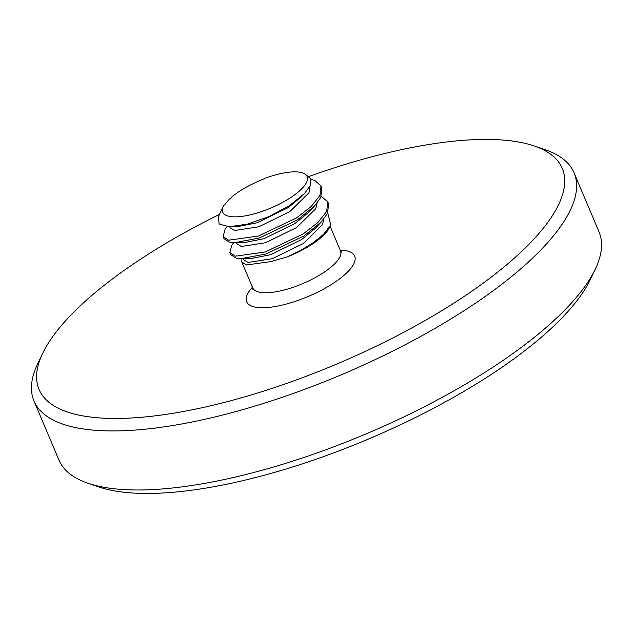 <?xml version="1.0" encoding="UTF-8"?>
<svg xmlns="http://www.w3.org/2000/svg" width="633" height="633" viewBox="0 0 633 633"><rect width="100%" height="100%" fill="white"/><g stroke="black" fill="none" stroke-linecap="round" stroke-linejoin="round"><path stroke-width="0.95" d="M533.88 145.859L544.776 149.546A293.15 95.441 157.1 0 1 574.076 172.841A293.15 95.441 157.1 0 1 565.965 218.243A293.15 95.441 157.1 0 1 284.446 396.551A293.15 95.441 157.1 0 1 33.984 400.99A293.15 95.441 157.1 0 1 37.711 363.738L42.664 353.356A283.988 92.458 -22.9 0 0 235.927 399.328A283.988 92.458 -22.9 0 0 554.413 212.411A283.988 92.458 -22.9 0 0 533.88 145.859A283.988 92.458 -22.9 0 0 309.371 176.33M33.984 400.99L58.924 460.033A293.15 95.441 -22.9 0 0 88.224 483.327A293.15 95.441 -22.9 0 0 357.234 437.577A293.15 95.441 -22.9 0 0 590.905 277.294A293.15 95.441 -22.9 0 0 595.289 269.136A293.15 95.441 -22.9 0 0 599.016 231.892L574.076 172.841M330.553 225.308L329.421 227.674A49.469 16.102 157.1 0 1 328.685 229.051A49.469 16.102 157.1 0 1 286.622 257.14L300.786 250.383L313.493 242.55L323.51 234.337L330.735 224.929L327.744 212.949M305.858 183.625A45.805 14.915 -22.9 0 0 302.55 172.896A45.805 14.915 -22.9 0 0 266.382 177.794L260.242 180.421C242.312 188.143 230.459 196.309 224.675 204.91L224.003 205.084A45.805 14.915 -22.9 0 0 223.314 206.358A45.805 14.915 -22.9 0 0 254.49 213.772A45.805 14.915 -22.9 0 0 305.858 183.625M304.505 173.553L310.969 178.989L310.091 185.762L304.513 193.524L289.4 205.654L268.811 216.644L247.281 224.153L229.122 226.756L219.097 223.995L218.44 216.613L223.314 206.358M219.477 214.405A283.988 92.458 -22.9 0 0 46.905 345.46A283.988 92.458 -22.9 0 0 42.664 353.356M595.289 269.136L590.336 279.517A283.988 92.458 157.1 0 1 586.095 287.414A283.988 92.458 157.1 0 1 359.718 442.689A283.988 92.458 157.1 0 1 99.12 487.014L88.224 483.327M311.072 179.353L314.72 180.437L321.018 185.873L319.942 195.447L311.214 206.508L296.394 217.997L258.367 236.046L228.624 240.192L223.117 236.631L225.087 229.178L227.136 226.669M321.018 185.873L321.857 187.866L320.789 197.441L314.395 206.144L297.241 219.991L259.214 238.04L234.297 242.7L229.47 242.186L223.963 238.625L223.117 236.631M321.303 196.333L327.759 201.832L326.683 211.406L317.956 222.468L303.136 233.957L265.108 252.005L235.365 256.151L229.858 252.583L231.828 245.137L233.822 242.684M327.759 201.832L328.598 203.826L327.53 213.4L321.137 222.104L303.982 235.951L265.947 253.999L241.038 258.652L236.212 258.145L230.705 254.585L229.858 252.583M286.622 257.14L270.568 261.627L246.514 264.974L241.798 262.007L241.893 258.668M304.513 193.524L301.68 196.531L288.142 207.632L257.125 222.784L236.307 226.883L229.122 226.764M314.395 206.144L308.421 212.49L294.883 223.591L263.866 238.744L243.048 242.843L234.297 242.7M321.137 222.104L315.163 228.45L301.625 239.551L270.608 254.703L249.79 258.794L241.038 258.652M310.107 185.738L308.975 192.78L289.827 211.62L258.81 226.78L234.59 230.539L230.143 227.785L229.724 226.772M317.054 203.098L315.717 208.74L296.568 227.579L265.551 242.74L241.331 246.498L236.884 243.737L236.465 242.732M323.795 219.058L322.458 224.699L303.31 243.539L272.293 258.691L248.073 262.45L243.626 259.696L243.207 258.691M340.214 250.146A58.632 19.085 157.1 0 1 353.048 265.203A58.632 19.085 157.1 0 1 285.57 304.259A58.632 19.085 157.1 0 1 248.271 292.668A58.632 19.085 157.1 0 1 252.448 287.224M253.05 290.009L252.733 287.896A47.633 15.509 -22.9 0 0 293.435 287.176A47.633 15.509 -22.9 0 0 339.177 258.201A47.633 15.509 -22.9 0 0 340.499 250.826L341.788 252.527M302.55 172.896L304.845 173.671M330.109 226.234L340.499 250.826M241.798 262.007L252.733 287.896"/></g></svg>
